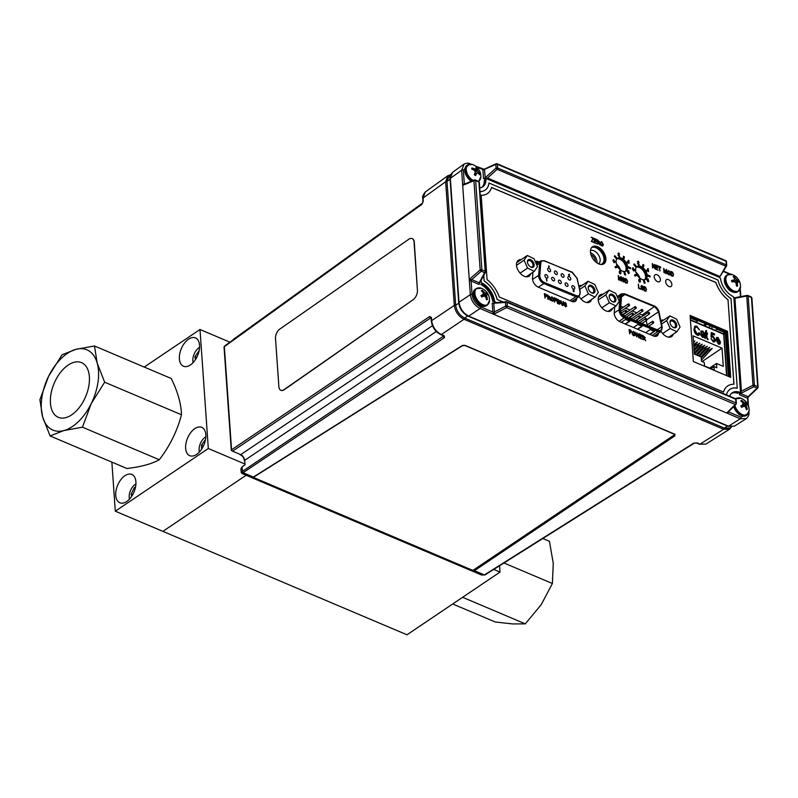 <?xml version="1.0" encoding="UTF-8"?>
<svg xmlns="http://www.w3.org/2000/svg" width="798" height="798" viewBox="0 0 798 798"><rect width="100%" height="100%" fill="white"/><g stroke="black" fill="none" stroke-linecap="round" stroke-linejoin="round"><path stroke-width="1.2" d="M111.87 462.122L115.301 511.199L406.99 634.789L500.007 572.096L499.568 565.762M482.251 564.575L483.019 564.904M493.723 569.433L500.007 572.096M162.882 531.358L246.123 475.259L162.882 531.358M190.373 364.975A15.381 8.848 -67 0 0 199.221 350.292A15.381 8.848 -67 0 0 195.47 337.913A15.381 8.848 -67 0 0 181.326 348.626A15.381 8.848 -67 0 0 183.47 366.242A15.381 8.848 -67 0 0 190.373 364.975M126.732 501.523A15.381 8.848 -67 0 0 135.58 486.83A15.381 8.848 -67 0 0 131.83 474.451A15.381 8.848 -67 0 0 117.675 485.164A15.381 8.848 -67 0 0 119.83 502.78A15.381 8.848 -67 0 0 126.732 501.523M115.301 511.199L208.318 448.506L199.999 329.494L229.944 342.182M208.318 448.506L244.966 464.037M199.999 329.494L144.248 367.07M196.627 454.411A15.381 8.848 -67 0 0 205.475 439.728A15.381 8.848 -67 0 0 201.724 427.349A15.381 8.848 -67 0 0 187.58 438.052A15.381 8.848 -67 0 0 189.725 455.678A15.381 8.848 -67 0 0 196.627 454.411M135.341 487.957L134.403 487.558L131.141 494.181L131.73 496.276M132.628 494.81L131.141 494.181M135.49 487.269L134.403 487.558M135.929 483.957A10.194 5.865 -67 0 0 129.505 499.119M205.824 436.845A10.194 5.865 -67 0 0 204.827 437.494A10.194 5.865 -67 0 0 199.171 450.84A10.194 5.865 -67 0 0 199.4 452.007M205.505 439.568L201.495 445.134L201.605 449.194M203.43 445.952L201.495 445.134M199.161 350.601L194.971 356.636L195.4 359.689M196.747 357.384L194.971 356.636M199.57 347.409A10.194 5.865 -67 0 0 193.146 362.571M275.51 338.581L278.881 386.731A7.382 4.17 -67.8 0 0 280.836 390.272A7.382 4.17 -67.8 0 0 284.048 389.624L413.115 299.739A7.382 4.17 -67.8 0 0 417.424 290.243L414.062 242.083A7.382 4.17 -67.8 0 0 412.097 238.552A7.382 4.17 -67.8 0 0 408.885 239.201L279.819 329.085A7.382 4.17 -67.8 0 0 275.51 338.581M417.424 290.243L414.282 242.173A7.382 4.17 -67.8 0 0 412.317 238.642A7.382 4.17 -67.8 0 0 412.207 238.592M280.946 390.312A7.382 4.17 -67.8 0 0 281.056 390.362A7.382 4.17 -67.8 0 0 284.268 389.713L413.115 299.739M231.659 450.202L231.689 450.69A1.227 0.668 -4 0 1 231.27 450.232A1.227 0.668 -4 0 1 231.56 449.763A1.227 0.778 56.1 0 0 232.557 451.179L240.707 454.641C242.951 455.858 244.288 457.753 244.707 460.336L245.016 464.795L242.083 466.91L240.936 468.825L241.186 472.436L241.934 473.483L481.543 575.009L484.396 574.929L693.691 443.169A1.227 0.758 -122.2 0 0 694.29 443.169L484.994 574.929A1.227 0.758 -122.2 0 1 484.396 574.929L474.401 570.7L472.496 571.139L675.128 434.491M231.27 450.232L224.058 347.13A1.227 0.668 -4 0 1 224.348 346.661L231.56 449.763L429.693 316.497A1.227 0.778 56.1 0 0 430.691 317.923L232.557 451.179M497.723 554.171L497.772 554.979M477.773 568.425L477.005 568.106M244.767 461.234A1.227 0.668 -4 0 1 244.417 460.805A1.227 0.668 -4 0 1 244.707 460.336L436.297 331.479M239.859 454.281A1.227 0.708 -67 0 0 240.168 454.73A1.227 0.708 -67 0 0 240.707 454.641L432.446 325.684M474.401 570.7L674.809 435.908L674.539 434.122L465.374 345.494L461.992 345.734L253.385 477.054L251.639 477.553L472.496 571.139M241.934 473.483L444.476 337.584A1.227 0.778 -123.9 0 1 443.479 336.158L443.449 335.759M242.712 472.007C240.836 472.785 240.727 472.586 242.393 471.399L443.479 336.158L443.339 335.27M693.691 443.169L697.133 442.93A1.227 0.708 -67 0 1 696.594 443.02L699.467 444.237A1.227 0.708 -67 0 0 700.006 444.147L705.871 444.117L729.482 429.254M450.631 174.802L449.234 175.7L447.02 181.395L455.678 305.245C456.606 311.07 459.598 315.34 464.665 318.063L724.345 428.087L730.04 427.967L731.387 427.02M421.853 204.388A1.227 0.758 -125.8 0 1 422.072 203.769L224.567 346.053A1.227 0.758 54.2 0 0 224.348 346.661L421.853 204.388L423.259 201.246A1.227 0.668 176 0 0 422.97 201.714L422.072 203.769M422.75 198.512C422.212 196.916 423.04 194.752 425.244 192.019L423.04 198.044A1.227 0.668 176 0 0 422.75 198.512L422.97 201.714M464.745 318.093A1.227 0.708 113 0 1 464.027 319.28C458.511 316.367 455.269 311.739 454.301 305.425L445.653 181.744L447.868 175.71L425.244 192.019M731.487 427.01L729.502 429.244L723.626 429.274L464.027 319.28L441.334 334.542L444.207 335.759A1.227 0.708 113 0 1 443.668 335.858L440.795 334.641A1.227 0.708 113 0 0 441.334 334.542C435.838 331.609 432.606 326.981 431.608 320.676L454.301 305.425A1.227 0.668 -4 0 1 455.668 305.155M489.763 560.056L489.174 559.917M486.052 562.021L485.942 562.929M487.947 561.593L496.815 555.617M701.023 356.915L709.731 347.329L706.16 349.225L699.467 356.257M696.065 354.821L704.774 345.235L701.203 347.12L694.509 354.152M694.041 349.624L699.816 343.13L696.235 345.015L693.891 347.479M693.572 342.801L694.849 341.025L693.472 341.394M726.549 375.589L723.746 334.98L722.968 333.863M712.045 334.053L711.706 336.028L712.873 336.187L715.028 339.868L714.429 341.983M715.028 339.868L715.237 339.719C715.377 341.494 714.719 342.232 713.252 341.913L711.008 338.512L713.183 340.995L714.41 339.419L712.913 336.866L710.988 336.766L711.297 332.497L714.529 333.873L714.599 334.901L711.846 334.013M711.038 338.721L712.973 341.135L713.841 341.025M711.277 332.726L714.31 334.013L714.37 334.811M712.704 337.005L711.616 337.394M712.065 333.833L711.916 335.888L713.083 336.048L715.237 339.719M703.637 336.596L702.449 336.676L701.352 335.31L704.065 334.791L702.659 336.537L701.562 335.16L702.699 334.661M701.352 335.31L702.489 334.801L701.352 335.31M701.043 330.951L702.549 331.15L704.624 334.372L705.123 338.591M702.499 332.018L701.262 332.606M701.043 333.764L703.786 333.883M702.519 337.364L700.734 334.861L702.539 333.694L704.006 333.873L703.706 332.646L702.709 331.878L701.482 332.467L700.634 331.998L702.759 331L704.843 334.232L705.332 338.452L704.235 337.125L702.519 337.364M702.12 361.544L722.03 348.127L723.307 366.362L716.494 363.469L709.621 368.107M710.918 368.656L714.001 366.581L714.24 370.063L704.514 365.943L704.265 362.452L701.472 361.275L701.173 356.985L694.36 354.093L693.083 335.858L722.03 348.127M716.494 363.469L716.794 367.768L714.001 366.581M696.724 326.103L699.477 329.833L696.764 327.12C695.198 326.821 694.549 327.659 694.809 329.634L697.193 334.103L698.968 332.746L699.816 333.325C699.686 335 698.839 335.609 697.292 335.15C695.128 333.764 694.031 331.808 693.971 329.285L694.859 326.133L696.724 326.103L699.257 329.973M695.347 327.19L694.599 329.783L696.973 334.252L698.27 334.153M694.759 326.202L696.514 326.252M698.938 333.005L699.607 333.464L698.868 335.21M707.527 338.601L706.898 338.352L707.886 338.751L708.055 339.719L707.437 339.449L706.15 337.005L705.203 332.148L705.821 332.417L705.711 330.801L706.499 330.472L706.449 332.906L707.327 333.943M706.499 330.472L706.449 332.906M707.307 338.741L707.796 339.609M706.898 338.352L706.739 333.923M705.711 330.851L706.29 330.611M716.514 337.554L717.791 337.604L720.225 341.863M718 337.464L720.454 341.953L716.804 340.407L718.4 343.2L719.577 342.482L720.424 342.95L719.836 344.138L718.459 344.118L715.956 339.878L716.614 337.474L717.791 337.604M716.833 340.656L718.19 343.349L719.367 342.621M719.517 342.701L720.205 343.09L719.726 344.197M717.861 338.522L716.574 339.659L719.297 340.576M706.659 332.766L707.497 333.115L707.557 334.043L706.719 333.684L707.108 338.202M693.811 346.212L697.332 342.073L693.512 344.646M694.28 353.025L702.29 344.177L698.719 346.073L694.13 350.891M698.549 355.868L707.257 346.282L703.676 348.167L696.983 355.21M701.392 360.197L712.215 348.387L708.644 350.272L701.243 358.053M719.557 340.686L716.794 339.509L718.07 338.382L719.557 340.686M739.636 289.794A9.925 6.085 -124 0 1 738.3 291.34L740.504 286.691A9.686 5.935 -124 0 1 734.619 291.24A9.686 5.935 -124 0 1 726.499 282.582A9.686 5.935 -124 0 1 732.335 274.572L727.207 274.871A9.925 6.085 -124 0 1 729.143 274.213M731.467 280.487A12.628 4.03 77.8 0 1 731.966 281.953A12.678 3.232 -14 0 1 734.1 281.734A12.668 6.404 3.4 0 1 735.427 282.243A12.668 9.137 58.1 0 1 736.165 283.639A12.678 8.299 88.3 0 1 736.404 286.063L737.532 286.093A12.678 9.915 -83.6 0 0 737.412 283.679A12.668 7.671 -59.1 0 0 737.532 282.312A12.668 0.559 -28.4 0 0 738.21 281.874A12.678 3.232 -14 0 1 739.257 282.203A12.628 11.771 -48.3 0 0 738.758 280.736A12.678 4.858 156.3 0 0 737.661 280.258A12.668 8.03 173.7 0 0 736.604 279.579A12.668 10.763 -121.3 0 0 735.596 278.352A12.678 9.915 -83.6 0 0 734.32 276.637A12.628 7.382 133.2 0 0 733.192 276.597A12.678 8.299 88.3 0 1 734.35 278.312A12.668 6.045 111.1 0 1 734.499 279.5A12.668 1.057 142.2 0 0 733.552 280.118A12.678 4.858 156.3 0 0 731.467 280.487M731.856 281.614L733.552 280.118M731.916 281.814L734.499 279.5M733.841 277.475L734.32 276.637M734.459 279.081L735.596 278.352M733.661 281.774L736.604 279.579M735.337 282.203L737.661 280.258M735.517 282.392L738.758 280.736M735.866 283.031L738.21 281.874M735.906 283.12L737.532 282.312M736.265 284.337L737.412 283.679M736.404 286.003L737.532 286.093M744.325 404.317A8.898 5.446 -124 0 1 744.963 405.294M735.706 399.13A9.686 5.935 -124 0 1 736.614 398.372A9.686 5.935 -124 0 1 740.983 398.282L740.983 398.282A9.686 5.935 -124 0 1 749.152 410.401L749.152 410.401A9.686 5.935 -124 0 1 742.908 414.83A9.686 5.935 -124 0 1 734.888 405.434M743.447 406.391A12.668 3.332 -13.6 0 1 744.684 406.372A12.668 8.519 28 0 1 745.661 407.489A12.678 9.147 59 0 1 746.429 409.753A12.628 3.561 -8.4 0 0 747.297 409.234A12.678 10.773 -120.1 0 0 746.609 406.92A12.668 9.865 -82.7 0 0 746.29 405.424A12.668 4.289 -41.9 0 0 746.589 404.536L747.237 404.097A12.628 12.509 -111 0 0 746.349 402.721A12.678 1.167 142.5 0 0 745.611 403.02A12.668 4.948 156.7 0 0 744.644 402.86A12.668 10.145 -159.4 0 0 743.407 401.923A12.678 10.773 -120.1 0 0 741.591 400.367A12.628 4.18 122.5 0 0 740.734 400.875A12.678 9.147 59 0 1 742.449 402.491A12.668 8.239 89 0 1 743.038 403.808A12.668 2.663 128.4 0 1 742.479 404.875A12.678 1.167 142.5 0 0 740.783 406.012A12.628 4.768 57.9 0 1 741.671 407.399L743.447 406.391L741.611 407.299M744.524 406.372L746.29 405.424M745.671 407.519L746.609 406.92M742.509 406.86L746.589 404.536M742.998 406.322L747.237 404.097M746.349 402.721L742.589 405.683L745.611 403.02M742.719 404.436L744.644 402.86M742.589 405.683L741.362 405.863M741.212 401.284L741.591 400.367M742.489 402.571L743.407 401.923M740.943 406.242L742.479 404.875M746.28 409.224L747.297 409.234M484.206 293.674A8.898 5.446 -124 0 1 484.755 294.412M488.655 303.499A9.925 6.085 -124 0 1 487.319 305.036L489.523 300.397A9.686 5.935 -124 0 1 479.099 302.053A9.686 5.935 -124 0 1 477.404 288.148A9.686 5.935 -124 0 1 481.354 288.278L476.226 288.577A9.925 6.085 -124 0 1 476.845 288.238M483.937 291.918A12.678 10.713 -111.5 0 0 482.231 290.292A12.628 4.878 124.8 0 0 481.294 290.691A12.678 9.087 65.6 0 1 482.91 292.357A12.668 7.88 94.3 0 1 483.408 293.664A12.668 1.905 131.5 0 1 482.76 294.642A12.678 1.975 145.3 0 0 480.965 295.629A12.628 4.718 62.3 0 1 481.783 297.046L483.658 296.208A12.668 4.04 -10.4 0 1 484.915 296.297A12.668 8.768 34 0 1 485.852 297.484A12.678 9.087 65.6 0 1 486.531 299.809A12.628 2.863 -6 0 0 487.458 299.41A12.678 10.713 -111.5 0 0 486.89 297.046A12.668 9.506 -76.8 0 0 486.65 295.559A12.668 3.521 -39 0 0 487.039 294.751L487.787 294.472A12.628 12.459 -86.6 0 0 486.98 293.056A12.678 1.975 145.3 0 0 486.142 293.195A12.668 5.666 159.9 0 0 485.144 292.926A12.668 10.394 -152.3 0 0 483.937 291.918L482.999 292.567M481.832 291.19L482.231 290.292M485.144 292.926L481.403 295.849M486.98 293.056L483.089 295.868L486.142 293.195M483.089 295.868L482.91 296.537M484.067 296.228L487.039 294.751M485.024 296.417L486.65 295.559M485.912 297.644L486.89 297.046M486.431 299.37L487.458 299.41M481.204 296.028L482.76 294.642M475.748 170.213A8.898 5.446 -124 0 1 476.556 171.371M473.064 169.645L474.182 168.747A12.678 9.367 -173.1 0 0 471.947 167.919A12.628 0.559 104.1 0 1 471.698 169.096A12.678 7.751 16 0 1 473.912 170.044A12.668 9.037 44.2 0 1 475.019 171.181A12.668 7.172 102.1 0 1 475.129 172.637A12.678 4.289 121.2 0 1 474.331 174.692L476.466 173.605A12.668 2.254 -34.3 0 0 477.274 172.817A12.668 5.137 -4.7 0 1 478.311 173.236A12.678 7.751 16 0 1 479.508 174.762A12.628 8.299 -24.6 0 0 479.758 173.585A12.678 9.367 -173.1 0 0 478.581 171.939L477.354 172.837A8.898 5.446 -124 0 1 477.364 172.847M473.224 180.478A9.686 5.935 -124 0 1 472.107 179.759A9.686 5.935 -124 0 1 466.251 168.767A9.686 5.935 -124 0 1 472.705 164.568L467.568 164.867A9.925 6.085 -124 0 1 469.503 164.208M480.007 179.789A9.925 6.085 -124 0 1 478.67 181.326L480.865 176.687A9.686 5.935 -124 0 1 478.202 181.226M478.581 171.939A12.668 10.663 -139.4 0 0 477.733 170.622A12.668 8.798 -68.3 0 0 477.364 169.336A12.678 5.915 -49 0 0 477.124 167.989A12.628 11.292 153.8 0 0 475.917 167.111A12.678 4.289 121.2 0 1 476.027 168.368A12.668 0.628 136.2 0 1 475.478 168.986A12.668 6.763 165.5 0 0 474.182 168.747M475.119 172.268L477.733 170.622M474.461 170.582L477.124 167.989M474.67 170.802L477.364 169.336M474.102 170.223L475.478 168.986M474.022 170.144L475.359 168.957M474.331 174.692A12.628 3.551 28.5 0 1 475.538 175.57A12.678 5.915 -49 0 0 476.466 173.605M474.571 174.124L477.274 172.817M473.812 169.994L474.67 168.817M462.441 345.504L254.412 476.675A1.646 0.868 176.8 0 0 253.983 477.304A1.646 0.868 176.8 0 0 254.552 477.912L471.618 569.892A1.646 0.868 176.8 0 0 473.952 569.702L673.911 435.189A1.646 0.868 176.8 0 0 673.741 433.982L464.865 345.484A1.646 0.868 176.8 0 0 462.571 345.644L254.412 476.675M673.741 433.982L465.274 345.454M253.993 477.204A1.646 0.868 -3.2 0 1 253.973 477.094A1.646 0.868 -3.2 0 1 254.402 476.476M569.094 275.809L568.515 274.981L569.094 275.809L569.572 275.42L569.253 274.063L568.515 274.981M567.837 277.684A1.965 1.207 56 0 0 568.844 279.569A1.965 1.207 56 0 0 570.42 279.928A1.965 1.207 56 0 0 570.321 277.614A1.965 1.207 56 0 0 568.216 276.657A1.965 1.207 56 0 0 567.837 277.684M561.104 274.911A1.965 1.207 56 0 0 562.111 276.796A1.965 1.207 56 0 0 563.687 277.155A1.965 1.207 56 0 0 563.587 274.851A1.965 1.207 56 0 0 561.493 273.894A1.965 1.207 56 0 0 561.104 274.911M554.381 272.148A1.965 1.207 56 0 0 555.388 274.033A1.965 1.207 56 0 0 556.964 274.392A1.965 1.207 56 0 0 556.864 272.078A1.965 1.207 56 0 0 554.76 271.121A1.965 1.207 56 0 0 554.381 272.148M547.647 269.375A1.965 1.207 56 0 0 548.655 271.26A1.965 1.207 56 0 0 550.231 271.619A1.965 1.207 56 0 0 550.131 269.315A1.965 1.207 56 0 0 548.036 268.357A1.965 1.207 56 0 0 547.647 269.375M571.817 286.801A1.965 1.207 56 0 0 572.824 288.686A1.965 1.207 56 0 0 574.4 289.046A1.965 1.207 56 0 0 574.301 286.741A1.965 1.207 56 0 0 572.196 285.784A1.965 1.207 56 0 0 571.817 286.801M565.094 284.038A1.965 1.207 56 0 0 566.101 285.923A1.965 1.207 56 0 0 567.667 286.283A1.965 1.207 56 0 0 567.568 283.968A1.965 1.207 56 0 0 565.473 283.011A1.965 1.207 56 0 0 565.094 284.038M558.361 281.265A1.965 1.207 56 0 0 559.368 283.15A1.965 1.207 56 0 0 560.944 283.509A1.965 1.207 56 0 0 560.844 281.205A1.965 1.207 56 0 0 558.74 280.248A1.965 1.207 56 0 0 558.361 281.265M551.637 278.502A1.965 1.207 56 0 0 552.645 280.377A1.965 1.207 56 0 0 554.211 280.746A1.965 1.207 56 0 0 554.111 278.432A1.965 1.207 56 0 0 552.016 277.475A1.965 1.207 56 0 0 551.637 278.502M548.615 267.539L549.353 266.612L548.775 265.794L548.615 267.539M544.904 275.729A1.965 1.207 56 0 0 545.912 277.614A1.965 1.207 56 0 0 547.488 277.973A1.965 1.207 56 0 0 547.388 275.669A1.965 1.207 56 0 0 545.283 274.712A1.965 1.207 56 0 0 544.904 275.729M546.311 278.961L546.77 281.016M573.253 291.19L573.962 291.679M573.353 290.263L574.171 290.472L573.562 289.714L573.044 290.153L573.692 291.25M546.61 278.971L546.939 280.966L546.61 278.971M574.061 291.709L573.273 291.39L573.672 289.644L574.061 291.709M649.592 334.332L654.151 331.26M649.921 334.472L654.48 331.399L650.161 329.624L645.652 332.666M637.712 329.305L642.141 326.322L637.811 324.547L633.442 327.489M625.512 324.128L629.792 321.245L625.472 319.469L621.233 322.322M624.954 294.512A5.087 3.112 56 0 0 622.45 294.582A5.087 3.112 56 0 0 621.462 296.567L620.555 309.893A5.087 3.112 56 0 0 624.724 316.407L658.28 330.212A5.087 3.112 56 0 0 660.784 330.153A5.087 3.112 56 0 0 661.662 326.801L658.5 311.799A5.087 3.112 56 0 0 654.43 306.641L624.954 294.512L621.442 296.886M620.804 306.233L623.328 307.27M625.512 308.168L630.051 310.033M632.245 310.941L636.784 312.806M638.969 313.704L642.071 314.981L654.43 306.641M639.767 322.591L645.652 318.631A0.988 0.599 -124 0 1 646.749 320.267A0.988 0.599 -124 0 1 645.652 318.631A5.087 3.112 56 0 0 644.714 317.135M643.308 315.709A5.087 3.112 56 0 0 642.071 314.981M646.23 320.616L647.148 324.926M636.235 307.868A0.988 0.599 -124 0 1 634.989 307.898A0.988 0.599 -124 0 1 635.727 306.921A0.988 0.599 -124 0 1 636.235 307.868M636.036 308.377L625.014 315.809A0.988 0.599 -124 0 1 623.916 314.173L634.939 306.741M649.492 313.913L638.47 321.345A0.988 0.599 -124 0 1 637.373 319.709L648.395 312.277A0.988 0.599 -124 0 1 649.492 313.913A0.988 0.599 -124 0 1 648.395 312.277M633.482 314.222A0.988 0.599 -124 0 1 632.245 314.252A0.988 0.599 -124 0 1 632.984 313.275A0.988 0.599 -124 0 1 633.482 314.222M653.672 322.522A0.988 0.599 -124 0 1 652.425 322.552A0.988 0.599 -124 0 1 653.163 321.584A0.988 0.599 -124 0 1 653.672 322.522M640.215 316.986A0.988 0.599 -124 0 1 638.969 317.015A0.988 0.599 -124 0 1 639.707 316.048A0.988 0.599 -124 0 1 640.215 316.986M626.759 311.449A0.988 0.599 -124 0 1 625.512 311.479A0.988 0.599 -124 0 1 626.25 310.512A0.988 0.599 -124 0 1 626.759 311.449M642.959 310.631A0.988 0.599 -124 0 1 641.722 310.661A0.988 0.599 -124 0 1 642.46 309.694A0.988 0.599 -124 0 1 642.959 310.631M642.769 311.14L631.747 318.572A0.988 0.599 -124 0 1 630.649 316.936L641.672 309.514M629.502 305.095A0.988 0.599 -124 0 1 628.265 305.125A0.988 0.599 -124 0 1 629.004 304.158A0.988 0.599 -124 0 1 629.502 305.095M637.383 329.165L641.801 326.183M625.173 323.988L629.452 321.105M591.019 254.881A4.838 2.963 -124 0 1 595.228 261.515M666.659 320.596L669.881 315.908L676.594 319.15L680.076 327.07L676.854 331.759L670.15 328.517L666.659 320.596L661.582 324.018M668.794 337.185L676.854 331.759M662.669 333.564L670.15 328.517M661.123 321.813L669.881 315.908M672.923 327.2A3.651 2.234 56 0 0 674.869 327.22A3.651 2.234 56 0 0 674.16 322.272A3.651 2.234 56 0 0 670.789 321.165A3.651 2.234 56 0 0 670.081 322.981M671.746 326.192A4.469 2.743 56 0 0 673.183 327.36A4.469 2.743 56 0 0 676.744 325.494A4.469 2.743 56 0 0 673.093 320.078A4.469 2.743 56 0 0 670.031 322.681A4.469 2.743 56 0 0 671.746 326.192M552.166 300.696L553.174 299.459L552.934 298.422L551.268 297.285M548.785 297.315L549.553 296.946L547.747 295.519L547.847 296.916L548.785 297.315M548.017 299.31L547.308 294.841L549.952 297.115L549.134 297.913L550.42 300.337L548.396 297.634L547.877 297.415L548.017 299.31M548.735 297.345L549.493 296.976L547.747 295.579M545.732 296.178L546.45 295.709L544.785 294.262L544.894 295.829L545.732 296.178M545.054 298.063L544.356 293.584L546.161 294.442L546.849 295.859L545.742 296.676L544.934 296.327L545.054 298.063M627.777 267.549A7.711 4.728 56 0 0 627.707 266.522L630.55 267.729L630.629 268.756L627.727 267.589L630.57 268.736M623.517 256.288L622.859 258.861A7.711 4.728 56 0 1 623.767 259.559L624.435 256.916L623.527 256.218L622.859 258.861M627.707 266.522L627.647 266.562A7.711 4.728 56 0 0 626.62 263.35L626.669 263.31A7.711 4.728 56 0 0 626.071 262.243L626.011 262.283A7.711 4.728 56 0 0 623.707 259.589L623.767 259.559M624.615 271.529A7.711 4.728 56 0 0 626.211 271.011A7.711 4.728 56 0 0 626.6 270.692L626.659 270.662A7.711 4.728 56 0 0 627.148 270.053L627.088 270.093A7.711 4.728 56 0 0 627.727 267.589M623.737 271.45A7.711 4.728 56 0 0 624.595 271.5L625.692 274.891L624.834 274.831L623.687 271.48L624.774 274.871L625.622 274.881M617.782 266.961L617.832 266.921A7.711 4.728 56 0 1 617.233 265.854L615.009 266.781L615.607 267.849L617.782 266.961A7.711 4.728 56 0 0 620.086 269.644L619.926 270.283L620.834 270.971L620.994 270.342A7.711 4.728 56 0 0 622.35 271.091A7.711 4.728 56 0 0 623.687 271.48M620.096 257.714L618.989 256.896L619.248 257.704A7.711 4.728 56 0 0 617.592 258.223A7.711 4.728 56 0 0 617.243 258.502A7.711 4.728 -124 0 1 620.645 258.702A7.711 4.728 -124 0 1 626.181 264.707A7.711 4.728 -124 0 1 625.782 271.25A7.711 4.728 56 0 0 625.024 262.542A7.711 4.728 56 0 0 617.233 258.512A7.711 4.728 56 0 0 616.764 259.111L616.704 259.151A7.711 4.728 56 0 0 616.076 261.594M620.994 270.342L621.044 270.303A7.711 4.728 56 0 1 620.136 269.614L620.086 269.644M616.146 262.682L616.196 262.652A7.711 4.728 56 0 1 616.126 261.614L615.388 261.365L616.146 262.682A7.711 4.728 56 0 0 617.173 265.884M619.248 257.704L619.308 257.664A7.711 4.728 56 0 1 620.166 257.724L620.106 257.754A7.711 4.728 56 0 1 622.809 258.901M626.659 270.662L627.238 271.34L627.727 270.731L627.148 270.053M615.059 266.741L615.657 267.809L617.832 266.921M617.243 258.512L614.809 255.669L614.33 256.268L616.764 259.111M640.604 289.175L638.6 288.387L638.36 284.108M624.545 281.275L623.418 282.003L622.081 280.028M623.418 281.524L624.146 281.115L622.001 278.273L623.039 277.564M624.305 279.3L623.088 278.073L622.4 278.452M627.248 283.22L625.183 282.701L624.944 278.422M643.288 339.739L642.59 335.27L645.233 337.544L644.405 338.342L645.702 340.756L643.218 337.863M642.28 339.26L639.926 338.322L639.687 334.043M641.971 335.439L640.126 334.711M641.991 337.235L640.255 336.556M636.684 336.886L635.198 332.138M636.425 336.048L636.944 332.876M638.41 337.085L638.819 333.674M638.659 337.724L637.223 333.624M566.68 306.123L565.553 306.861L564.216 304.876M565.553 306.372L566.281 305.963L564.136 303.12L565.174 302.412M566.44 304.148L565.223 302.921L564.535 303.3M563.208 305.524L562.39 305.514L561.024 303.11L560.904 300.666M562.321 304.996L563.079 303.988L562.959 301.534M560.455 303.42L559.378 304.188L558.191 303.679L557.942 299.41M560.216 301.425L559.857 302.143M557.433 303.3L556.795 298.921M554.62 302.113L553.982 297.734M556.116 299.06L554.42 298.402M555.997 300.796L554.55 300.248M620.964 273.455L620.156 273.963L619.218 272.716L619.946 270.951M629.333 273.026L628.605 273.584L627.747 272.347L628.475 270.612M629.004 263.4L627.418 262.223L628.345 260.328M614.46 262.682L612.924 260.836L613.692 259.669M639.158 264.407L637.442 263.739L638.52 262.213L637.373 261.854L638.151 261.185M602.959 245.794L601.872 245.974L600.685 244.816L600.186 243.181L601.562 241.565M597.622 244.058L596.984 239.679M599.567 241.924L598.749 242.722M599.996 245.066L597.552 242.243M596.615 243.639L594.271 242.702L594.021 238.422M596.305 239.819L594.46 239.091M596.335 241.614L594.59 240.936M593.812 242.442L591.308 241.445L593.024 238.492L591.268 237.255M652.934 267.958L652.285 263.579M654.52 267.669L654.34 264.387L655.048 268.856L652.744 264.567L652.584 267.819L652.285 263.52L654.579 267.819L654.34 264.387M654.988 268.836L652.764 264.746M658.15 270.173L655.796 269.175L655.497 264.876L657.801 265.854L655.936 265.554L656.026 266.891L657.831 267.659L656.056 267.39L656.165 268.846L658.15 270.173L655.747 269.215L655.497 264.936M657.781 266.333L655.936 265.614M657.811 268.128L656.066 267.45M659.896 270.911L659.238 267.011L658.21 266.083M660.684 267.569L659.697 267.2M664.315 272.786L663.677 268.397M665.402 272.707L666.15 269.455M666.968 273.914L666.34 270.412M665.702 273.375L664.106 269.056L663.966 272.637L663.667 268.337L665.452 272.667L666.16 269.395L666.729 269.634L667.028 273.933L666.38 270.213L665.652 273.415L664.126 269.355M487.369 193.595A24.618 15.082 -124 0 1 487.339 193.615A24.618 15.082 -124 0 1 481.174 195.281L487.079 279.629A24.618 15.082 -124 0 1 499.249 296.996L723.567 392.037A24.618 15.082 -124 0 1 727.766 385.903A24.618 15.082 -124 0 1 733.98 384.237L728.025 299.898A24.618 15.082 -124 0 1 715.846 282.532L491.578 187.51M723.527 392.018A24.618 15.082 -124 0 1 727.706 385.943A24.618 15.082 -124 0 1 727.736 385.923L727.766 385.903M733.921 384.237L728.025 299.898M532.964 272.238L532.485 277.963A7.142 4.369 56 0 0 538.281 287.17L571.767 301.355A7.142 4.369 56 0 0 575.338 301.295A7.142 4.369 56 0 0 576.745 298.153M539.189 261.983L538.57 261.724A7.142 4.369 56 0 0 535.288 261.624M579.158 296.517A9.596 5.885 56 0 0 585.064 302.023A9.596 5.885 56 0 0 589.862 301.933A9.596 5.885 56 0 0 591.508 299.519M581.991 285.395A9.596 5.885 56 0 0 579.139 286.013A9.596 5.885 56 0 0 578.949 286.143M521.194 259.629A9.596 5.885 56 0 0 516.625 266.283A9.596 5.885 56 0 0 524.266 276.258A9.596 5.885 56 0 0 530.71 273.764M602.979 294.272A9.596 5.885 56 0 0 600.076 294.881A9.596 5.885 56 0 0 598.929 302.961A9.596 5.885 56 0 0 606.011 310.891A9.596 5.885 56 0 0 610.809 310.801A9.596 5.885 56 0 0 612.445 308.437M661.073 331.429A9.596 5.885 56 0 0 666.809 336.656A9.596 5.885 56 0 0 671.607 336.566A9.596 5.885 56 0 0 673.243 334.192M663.776 320.028A9.596 5.885 56 0 0 660.874 320.646L660.874 320.646M614.709 306.911L614.231 312.597A7.142 4.369 56 0 0 620.026 321.803L653.512 335.988A7.142 4.369 56 0 0 657.083 335.928A7.142 4.369 56 0 0 658.47 333.195M618.231 295.948A7.142 4.369 56 0 0 617.054 296.248M690.1 315.419L693.332 361.514L730.709 377.354L727.487 331.26L690.1 315.419M598.769 263.899A10.254 6.284 56 0 0 603.896 263.799A10.254 6.284 56 0 0 603.378 251.789A10.254 6.284 56 0 0 592.435 246.791A10.254 6.284 56 0 0 591.208 255.43A10.254 6.284 56 0 0 598.769 263.899M668.993 286.512A4.1 2.514 56 0 0 671.308 282.482A4.1 2.514 56 0 0 665.961 280.218A4.1 2.514 56 0 0 668.993 286.512A4.1 2.514 56 0 0 671.308 282.482A4.1 2.514 56 0 0 665.961 280.218A4.1 2.514 56 0 0 668.993 286.512M657.562 281.664A4.1 2.514 56 0 0 659.876 277.644A4.1 2.514 56 0 0 654.53 275.37A4.1 2.514 56 0 0 657.562 281.664A4.1 2.514 56 0 0 659.876 277.644A4.1 2.514 56 0 0 654.53 275.37A4.1 2.514 56 0 0 657.562 281.664M673.153 276.238L671.088 275.719L670.849 271.44M670.15 274.731L669.063 274.911L667.876 273.754L667.377 272.118L668.754 270.502M633.921 270.921L632.395 269.076L633.153 267.909M648.465 271.649L646.879 270.462L647.806 268.577M648.794 281.275L648.076 281.834L647.208 280.597L647.936 278.861M640.425 281.704L639.627 282.213L638.679 280.966L639.407 279.2M618.38 253.804L617.911 253.604L618.689 252.936L619.517 254.123L618.799 255.37L619.697 256.218L617.981 255.49L619.058 253.964L618.38 253.804M634.23 263.968L633.732 264.557L636.166 267.39A7.711 4.728 56 0 0 635.537 269.894L634.849 269.604L635.607 270.931A7.711 4.728 56 0 0 636.634 274.123M639.557 265.953L638.45 265.136L638.709 265.953A7.711 4.728 56 0 0 637.053 266.472A7.711 4.728 56 0 0 636.704 266.741A7.711 4.728 56 0 0 636.225 267.36L636.166 267.39M642.979 264.537L642.27 267.15A7.711 4.728 56 0 0 639.577 266.003L639.627 265.973A7.711 4.728 56 0 0 638.769 265.914L638.709 265.953M644.076 279.779A7.711 4.728 56 0 0 645.672 279.26A7.711 4.728 56 0 0 646.071 278.941L646.121 278.901A7.711 4.728 56 0 0 646.609 278.303L646.55 278.342A7.711 4.728 56 0 0 647.188 275.839L647.238 275.799A7.711 4.728 56 0 0 647.168 274.771L647.118 274.801A7.711 4.728 56 0 0 646.081 271.599L646.131 271.559A7.711 4.728 56 0 0 645.532 270.492L645.482 270.532A7.711 4.728 56 0 0 643.168 267.839L643.228 267.799A7.711 4.728 56 0 0 642.32 267.111L642.27 267.15M646.599 271.38L646.081 271.599M647.188 275.839L650.031 276.986M646.071 278.941L646.649 279.619L647.138 279.021L646.57 278.362M637.243 275.2L637.293 275.17A7.711 4.728 56 0 1 636.694 274.103L634.47 275.021L635.068 276.088L637.243 275.2A7.711 4.728 56 0 0 639.547 277.894L640.295 279.22L640.455 278.582A7.711 4.728 56 0 0 641.811 279.33A7.711 4.728 56 0 0 643.148 279.729L644.235 283.12L645.083 283.13M614.769 255.719L614.27 256.308L616.704 259.151M626.62 263.35L627.138 263.141L626.081 262.263M626.6 270.692L627.228 271.32M544.994 298.033L544.356 293.654M546.79 295.888L545.692 296.706L544.934 296.387M547.957 299.29L547.318 294.901M549.892 297.145L549.074 297.953M550.331 300.297L547.887 297.474M553.293 301.026L552.196 301.195L551.009 300.048L550.52 298.402L551.897 296.786M629.692 333.923L629.053 329.534M631.487 331.778L630.39 332.596L629.632 332.277M634.779 335.549L633.692 335.729L632.505 334.571L632.006 332.926L633.383 331.32M618.909 279.988L618.27 275.599M619.996 279.908L620.704 276.627L621.323 276.836L621.622 281.135L620.974 277.415L620.295 280.577L618.709 276.258L618.57 279.839L618.26 275.539L620.126 279.29M621.572 281.105L620.934 277.614M620.255 280.557L618.729 276.557M646.081 291.2L644.016 290.681L643.777 286.402M643.378 289.255L642.25 289.993L640.924 288.008M642.25 289.504L642.979 289.095L640.834 286.253L641.871 285.544M643.148 287.28L641.921 286.053L641.243 286.432M620.176 279.25L620.754 276.597M635.607 270.931L634.929 270.642M643.198 279.689A7.711 4.728 56 0 0 644.066 279.749L645.153 283.13L644.295 283.081L643.148 279.729M645.243 279.5A7.711 4.728 56 0 0 644.485 270.791A7.711 4.728 56 0 0 636.704 266.761A7.711 4.728 -124 0 1 640.106 266.941A7.711 4.728 -124 0 1 645.652 272.956A7.711 4.728 -124 0 1 645.243 279.5M640.455 278.582L640.505 278.552A7.711 4.728 56 0 1 639.607 277.854L639.547 277.894M635.537 269.894L635.587 269.864A7.711 4.728 56 0 0 635.657 270.891M643.228 267.799L643.896 265.155L642.989 264.467L642.32 267.111M646.131 271.559L646.659 271.35L645.532 270.492M647.238 275.799L650.091 277.006L650.011 275.978L647.168 274.771M634.52 274.991L635.128 276.058L637.293 275.17M636.704 266.751L634.27 263.919L633.792 264.517L636.225 267.36M667.926 273.714L667.437 272.078L668.804 270.462L670.49 273.325L670.2 274.702L669.113 274.871L667.876 273.754M669.073 274.372L670.091 273.135L668.844 270.971L667.836 272.258L669.073 274.372M603.478 264.048A10.254 6.284 56 0 0 602.57 252.328A10.254 6.284 56 0 0 592.046 247.091A10.254 6.284 -124 0 1 596.754 247.24A10.254 6.284 -124 0 1 604.176 255.36A10.254 6.284 -124 0 1 603.478 264.048M728.963 376.616L725.871 332.347L726.679 331.808L729.841 376.985L726.679 331.808L727.487 331.26M726.679 331.808L690.17 316.337L726.679 331.808M656.654 336.158A7.142 4.369 56 0 0 657.662 333.734M671.188 336.806A9.596 5.885 56 0 0 672.435 334.741A9.596 5.885 -124 0 1 671.188 336.806M662.968 320.577A9.596 5.885 56 0 0 660.904 320.766A9.596 5.885 -124 0 1 662.968 320.577M610.39 311.05A9.596 5.885 56 0 0 611.637 308.976A9.596 5.885 -124 0 1 610.39 311.05M602.171 294.811A9.596 5.885 56 0 0 599.697 295.18A9.596 5.885 -124 0 1 602.171 294.811M589.443 302.173A9.596 5.885 56 0 0 590.7 300.058A9.596 5.885 -124 0 1 589.443 302.173M581.183 285.933A9.596 5.885 56 0 0 578.969 286.213A9.596 5.885 -124 0 1 581.183 285.933M538.57 261.724L537.762 262.273A7.142 4.369 56 0 0 535.408 261.884M574.909 301.524A7.142 4.369 56 0 0 575.937 298.691M483.788 275.48L484.167 280.926A20.509 12.569 -124 0 1 497.154 299.44L503.149 301.983M726.429 394.87A20.509 12.569 -124 0 1 730.06 389.304A20.509 12.569 -124 0 1 737.252 388.157L730.988 298.562A20.509 12.569 -124 0 1 718 280.048L489.014 183.021A20.509 12.569 -124 0 1 485.094 190.173A20.509 12.569 -124 0 1 479.997 191.57M728.075 299.858A24.618 15.082 -124 0 1 715.906 282.492L491.588 187.45A24.618 15.082 -124 0 1 487.388 193.585A24.618 15.082 -124 0 1 481.174 195.251M489.014 183.021L488.955 183.061A20.509 12.569 -124 0 1 485.074 190.193M481.094 280.607L481.144 281.435A1.646 1.007 56 0 0 482.371 283.28A16.409 10.055 -124 0 1 494.421 300.467A1.646 1.007 56 0 0 495.738 302.243L496.655 302.632M729.681 396.247A16.409 10.055 -124 0 1 732.295 392.746A16.409 10.055 -124 0 1 739.387 392.177A1.646 1.007 56 0 0 740.095 392.117A1.646 1.007 56 0 0 740.414 391.279L733.901 298.123A1.646 1.007 56 0 0 732.674 296.277A16.409 10.055 -124 0 1 720.624 279.091A1.646 1.007 56 0 0 719.307 277.315L487.119 178.942A1.646 1.007 56 0 0 485.972 179.67A16.409 10.055 -124 0 1 482.75 186.812A16.409 10.055 -124 0 1 479.738 187.879M483.738 275.579L484.117 280.966A20.509 12.569 -124 0 1 497.094 299.479L503.039 301.993M730.03 389.324A20.509 12.569 -124 0 1 737.202 388.197L737.252 388.157M485.972 179.67L485.164 180.218A16.409 10.055 -124 0 1 482.341 187.071A16.409 10.055 56 0 0 485.164 180.218A1.646 1.007 -124 0 1 485.493 179.5A1.646 1.007 -124 0 1 486.012 179.4M495.738 302.243L494.93 302.781A1.646 1.007 -124 0 1 493.613 301.006L492.805 301.554A16.409 10.055 56 0 0 480.755 284.367L481.563 283.819A16.409 10.055 -124 0 1 493.613 301.006A16.409 10.055 56 0 0 481.563 283.819L482.371 283.28M740.095 392.117L739.287 392.666A1.646 1.007 -124 0 1 738.579 392.716A16.409 10.055 56 0 0 731.906 393.035A16.409 10.055 -124 0 1 738.579 392.716L739.387 392.177M659.288 266.971L658.2 266.023L660.714 267.091L660.744 267.589L659.697 267.14L659.956 270.941L659.238 267.011M594.021 238.363L596.325 239.34L594.46 239.031L594.55 240.378L596.355 241.136L596.385 241.644L594.58 240.876L594.69 242.333L596.675 243.659L594.32 242.662L593.961 238.403M640.116 334.651L640.215 335.998L642.021 336.756L642.051 337.265L640.245 336.497L640.345 337.953L642.34 339.28L639.986 338.282L639.687 333.983L642.021 335.459L640.116 334.651M615.388 261.365L616.126 261.614M645.073 290.642L645.991 290.422L646.071 289.435L645.383 287.659L644.215 287.081M626.24 282.662L627.158 282.442L627.238 281.455L626.55 279.679L625.373 279.101M643.118 337.345L644.824 337.374L643.028 335.948L643.118 337.345M633.652 335.22L634.659 333.993L634.43 332.946L632.764 331.808M559.518 301.764L559.827 301.325L558.381 300.078M559.408 303.649L560.106 303.22L558.5 301.804L558.61 303.31L559.408 303.649M559.179 301.604L559.877 301.285L558.381 300.018L559.179 301.604M559.428 304.148L558.241 303.649L557.942 299.35L560.276 301.385L560.515 303.38L559.428 304.148M619.727 272.826L620.555 273.195L619.727 272.826M619.777 271.639L620.335 271.869L619.777 271.639M620.794 272.038L621.024 273.425L620.216 273.933L619.308 271.4L619.996 270.921L620.794 272.038M628.265 272.487L628.924 272.766L628.265 272.487M627.946 271.709L628.505 270.552L628.924 270.961L628.545 271.749L629.393 272.986L628.664 273.544L627.946 271.709M639.188 281.076L640.016 281.435L639.188 281.076M639.238 279.879L639.797 280.118L639.238 279.879M640.255 280.288L640.485 281.664L639.677 282.173L638.769 279.649L639.467 279.16L640.255 280.288M628.455 261.195L627.956 261.924L628.525 262.163L628.455 261.195M627.437 261.664L628.854 260.487L629.063 263.43L627.437 261.664M647.727 280.726L648.385 281.006L647.727 280.726M647.407 279.958L647.966 278.801L648.395 279.21L648.006 279.998L648.854 281.235L648.126 281.794L647.407 279.958M628.565 273.066L628.206 272.517M613.871 262.173L613.732 260.188L613.393 261.036M647.916 269.435L647.417 270.173L647.986 270.412L647.916 269.435M646.899 269.904L648.315 268.736L648.525 271.669L646.899 269.904M638.21 261.654L637.432 261.814L638.201 261.146L639.038 262.333L638.31 263.579L639.218 264.427L637.492 263.699L638.58 262.173L638.21 261.654M632.904 269.245L633.662 270.303L633.253 268.397L632.904 269.245M632.575 267.988L633.203 267.879L634.191 269.754L633.432 270.891L632.575 267.988M613.443 260.996L614.201 262.053L613.792 260.148L613.443 260.996M613.113 259.739L613.742 259.629L614.729 261.515L613.961 262.652L613.113 259.739M601.832 245.465L602.839 244.238L602.61 243.191L600.934 242.053M598.4 242.123L599.168 241.754L597.423 240.348M593.872 242.472L591.358 241.405L593.084 238.452L591.258 237.196L593.513 238.153L591.787 241.096L593.872 242.472M645.123 290.602L646.041 290.382L646.121 289.405L645.432 287.619L644.205 287.021L644.435 290.312L645.123 290.602M645.213 291.13L644.076 290.642L643.767 286.342L645.482 287.15L646.53 289.574L645.213 291.13M669.023 274.402L670.031 273.175L669.801 272.128L668.135 270.991M672.145 275.679L673.063 275.46L673.143 274.472L672.455 272.697L671.278 272.108M642.31 289.953L640.914 287.948L642.31 289.465L643.038 289.056L640.894 286.213L641.931 285.514L643.208 287.3L641.981 286.023L641.452 286.881L643.437 289.215L642.31 289.953M672.195 275.639L673.113 275.42L673.193 274.432L672.505 272.657L671.278 272.048L671.507 275.35L672.195 275.639M672.285 276.158L671.138 275.679L670.839 271.38L672.554 272.178L673.602 274.612L672.285 276.158M601.882 245.435L602.899 244.198L601.652 242.033L600.645 243.32L601.882 245.435M600.734 244.777L600.246 243.141L601.612 241.525L603.298 244.388L603.009 245.764L601.921 245.934L600.734 244.777M626.29 282.622L627.208 282.402L627.288 281.425L626.6 279.639L625.373 279.041L625.602 282.332L626.29 282.622M626.37 283.15L625.233 282.662L624.934 278.362L626.639 279.17L627.697 281.594L626.37 283.15M598.45 242.083L599.218 241.714L597.413 240.288L597.512 241.684L598.45 242.083M597.682 244.088L596.974 239.619L599.617 241.884L598.799 242.692L600.086 245.106L598.061 242.402L597.542 242.183L597.682 244.088M636.734 336.906L635.188 332.078L636.455 336.207L636.954 332.826L638.46 337.055L639.238 333.793L638.709 337.744L637.233 333.444L636.734 336.906M640.664 289.205L638.659 288.347L638.35 284.048L639.018 288.018L640.664 289.205M623.467 281.973L622.081 279.968L623.467 281.485L624.196 281.076L622.051 278.233L623.088 277.534L624.365 279.32L623.138 278.043L622.61 278.901L624.605 281.235L623.467 281.973M633.702 335.19L634.719 333.953L633.472 331.788L632.465 333.075L633.702 335.19M632.555 334.532L632.066 332.896L633.442 331.28L635.118 334.143L634.839 335.519L633.742 335.689L632.555 334.532M630.44 332.068L631.148 331.599L629.492 330.153L629.592 331.709L630.44 332.068M629.752 333.943L629.053 329.474L630.869 330.322L631.547 331.739L630.45 332.557L629.632 332.217L629.752 333.943M565.602 306.821L564.216 304.826L565.602 306.332L566.331 305.923L564.186 303.08L565.223 302.382L566.5 304.168L565.273 302.891L564.745 303.749L566.73 306.083L565.602 306.821M563.129 303.948L563.358 301.644L563.528 304.118L562.44 305.484L561.074 303.08L560.904 300.597L562.371 304.966L563.129 303.948M557.493 303.33L556.785 298.861L557.493 303.33M554.68 302.143L553.982 297.664L556.136 298.582L554.42 298.342L554.51 299.679L556.016 300.317L556.046 300.826L554.55 300.188L554.68 302.143M552.216 300.656L553.223 299.43L551.987 297.255L550.979 298.542L552.216 300.656M551.069 300.008L550.57 298.362L551.947 296.756L553.632 299.609L553.343 300.986L552.256 301.165L551.069 300.008M625.313 271.42A7.711 4.728 56 0 0 624.216 263.091A7.711 4.728 56 0 0 616.904 258.901M619.777 271.679A7.711 4.728 56 0 0 620.325 271.988M644.774 279.669A7.711 4.728 56 0 0 643.677 271.33A7.711 4.728 56 0 0 636.365 267.14M639.248 279.928A7.711 4.728 56 0 0 639.787 280.228M725.871 332.347L690.23 317.245M481.902 187.291A16.409 10.055 56 0 0 484.366 180.757A1.646 1.007 -124 0 1 484.685 180.039L485.493 179.5M731.527 393.354A16.409 10.055 56 0 1 737.771 393.264L738.579 392.716M528.186 276.607A9.596 5.885 56 0 0 529.104 274.851M519.578 260.717A9.596 5.885 56 0 0 517.603 260.906M517.952 260.547A9.596 5.885 -124 0 1 520.386 260.178M529.912 274.303A9.596 5.885 -124 0 1 528.645 276.417M588.984 302.362A9.596 5.885 56 0 0 589.902 300.607M580.375 286.482A9.596 5.885 56 0 0 579.029 286.502M670.729 336.995A9.596 5.885 56 0 0 671.627 335.28M662.16 321.115A9.596 5.885 56 0 0 660.973 321.115M609.931 311.24A9.596 5.885 56 0 0 610.829 309.524M601.363 295.36A9.596 5.885 56 0 0 599.348 295.539M603.019 264.248A10.254 6.284 56 0 0 601.762 252.876A10.254 6.284 56 0 0 591.697 247.44M639.816 278.043A7.711 4.728 56 0 0 635.906 272.288M527.817 276.707L527.917 275.649M740.275 393.135L741.432 391.19L752.983 385.235L753.791 386.711L740.584 393.524L748.115 396.716L747.536 398.182L739.566 394.811L740.275 393.135L739.706 394.052M748.115 396.716L747.536 398.182L748.005 404.865M747.497 398.172A1.227 0.708 -67 0 1 748.095 396.706L757.083 388.107A1.227 0.648 46.3 0 0 757.721 388.077A1.227 0.648 46.3 0 0 757.821 387.569L757.212 388.147M746.878 295.589L747.417 295.489A1.227 0.708 113 0 1 747.826 295.459A1.227 0.708 113 0 1 748.155 296.058A1.227 0.668 176 0 0 746.748 296.038L752.983 385.235A1.227 0.668 -4 0 1 754.389 385.244A1.227 0.708 113 0 1 753.791 386.711L757.083 388.107A1.227 0.708 -67 0 0 757.681 386.641A1.227 0.668 -4 0 1 758.1 387.1A1.227 0.668 -4 0 1 757.821 387.569L757.761 386.681M758.1 387.1L751.866 297.903A1.227 0.668 176 0 0 751.437 297.445A1.227 0.708 -67 0 0 751.118 296.856L747.826 295.459M748.095 295.779L747.417 295.489A1.227 0.569 79.3 0 0 747.118 295.39A1.227 0.569 79.3 0 0 746.748 296.038L734.938 298.272L733.621 297.943M741.432 391.19L734.938 298.272M739.566 394.811L739.417 392.576M735.926 400.077A1.227 0.668 176 0 0 736.105 399.698A1.227 0.668 176 0 0 735.676 399.239A1.227 0.708 -67 0 0 735.357 398.651L506.72 301.784A1.227 0.708 113 0 0 506.441 301.754A1.227 0.808 84.3 0 0 505.463 302.432L505.723 306.093A1.227 0.668 -4 0 1 507.299 306.033A1.227 0.708 113 0 1 506.59 307.599A1.227 0.599 62.6 0 1 505.723 306.093L494.411 311.948A1.227 0.668 -4 0 1 492.835 312.018L492.216 303.18L494.032 303.12A1.227 0.808 84.3 0 0 493.832 303.589L494.411 311.978L493.683 314.282L726.669 412.995L735.227 404.466A1.227 0.708 -67 0 0 735.936 402.91A1.227 0.668 -4 0 1 736.355 403.369A1.227 0.668 -4 0 1 736.185 403.748L735.417 404.506M495.658 302.721L506.112 301.684A1.227 1.227 0 0 1 506.72 301.784A1.227 0.708 113 0 1 507.039 302.372A1.227 0.668 176 0 0 505.463 302.432L492.964 303.32M494.032 303.12L496.266 302.771M505.972 306.871L506.91 307.27M728.893 411.409L728.943 412.057A1.227 0.668 -4 0 1 728.564 411.748M728.943 412.057L726.669 412.995L728.694 411.239M479.199 283.679L479.249 282.791A1.227 0.828 27.7 0 0 479.748 282.751L479.069 284.437L471.099 281.056L469.264 279.46L470.331 294.642A1.227 0.668 -4 0 1 472.037 294.502C472.935 300.158 475.847 304.307 480.765 306.941A1.227 0.708 -67 0 1 480.047 308.507L468.725 316.128C463.229 313.185 459.987 308.567 459 302.262A1.227 0.668 176 0 0 458.71 302.731L450.052 178.842C449.513 177.256 450.341 175.091 452.546 172.348L450.341 178.373L459 302.262L470.331 294.642C471.289 300.966 474.531 305.594 480.047 308.507L493.683 314.282L506.59 307.599L735.227 404.466A1.227 0.848 45.1 0 0 736.185 403.748L736.135 403.02M747.576 397.574L747.616 398.212M748.903 412.087C749.392 414.222 748.564 416.376 746.419 418.581L740.305 418.77A1.227 0.708 -67 0 0 741.013 417.214L748.444 413.374M726.669 412.995L740.305 418.77L728.514 426.202L734.379 426.162L727.976 426.292L468.187 316.217A1.227 0.708 113 0 0 468.725 316.128L728.514 426.202A1.227 0.708 113 0 1 727.976 426.292M493.683 314.282L492.835 312.018M719.337 277.564L725.821 266.193A1.227 0.708 -67 0 0 726.28 264.866A1.227 0.668 -4 0 1 726.709 265.325A1.227 0.668 -4 0 1 726.529 265.704L726.2 266.233M484.246 178.632L496.067 168.059L497.184 169.326L487.548 178.004L484.246 178.632L483.498 178.513L482.88 169.685A1.227 0.668 176 0 0 484.466 169.615L485.314 178.413M719.517 276.288L487.548 178.004M726.27 262.043A1.227 0.668 176 0 0 726.449 261.664A1.227 0.668 176 0 0 726.03 261.205A1.227 0.708 -67 0 0 725.701 260.617L497.064 163.74A1.227 1.227 0 0 0 496.067 163.76A1.227 0.638 65.3 0 1 496.536 163.829A1.227 0.708 113 0 1 497.064 163.74A1.227 0.708 113 0 1 497.393 164.328A1.227 0.668 176 0 0 495.807 164.398L496.067 168.059A1.227 0.668 -4 0 1 497.643 167.999A1.227 0.708 113 0 1 497.184 169.326L725.821 266.193A1.227 0.589 32 0 0 726.519 266.063A1.227 0.589 32 0 0 726.529 265.704L726.479 264.976M485.653 179.42L483.498 178.513M482.88 169.685L483.608 169.804M476.705 167.021L483.578 169.794L495.807 164.398A1.227 0.638 65.3 0 1 496.067 163.76L484.097 169.266L475.508 166.064M483.538 169.774L484.456 169.595A1.227 0.678 177.1 0 1 482.88 169.635L483.608 169.774L482.88 169.635M465.035 184.119L462.69 185.415L469.264 279.46L471.718 279.599L479.249 282.791L484.586 272.647A1.227 0.708 -67 0 0 485.174 271.18A1.227 0.668 -4 0 1 485.603 271.639A1.227 0.668 -4 0 1 485.513 271.909L485.174 272.567M469.264 279.46L480.177 269.924A1.227 0.608 48.8 0 0 481.294 271.26L471.738 279.609A1.227 0.708 113 0 0 471.139 281.076M479.279 182.712A1.227 0.668 176 0 0 479.359 182.443A1.227 0.668 176 0 0 478.94 181.994A1.227 0.708 -67 0 0 478.61 181.395L478.67 181.326A9.925 6.085 -124 0 1 478.581 181.385L475.319 180.009A1.227 1.227 0 0 0 474.371 179.999A1.227 0.838 67.4 0 1 474.91 180.029A1.227 0.708 113 0 1 475.319 180.009A1.227 0.708 113 0 1 475.648 180.597A1.227 0.668 176 0 0 473.932 180.727L480.177 269.924A1.227 0.668 -4 0 1 481.882 269.794A1.227 0.708 113 0 1 481.294 271.26L484.586 272.647A1.227 0.828 27.7 0 0 485.513 271.909L485.483 271.39M479.748 282.751L485.463 272.298M464.246 184.218L474.371 179.999A1.227 0.838 67.4 0 0 473.932 180.727L462.69 185.415L464.276 183.55A1.227 0.718 111.8 0 0 464.536 184.099A1.227 0.708 113 0 1 464.316 183.56L465.064 183.879M462.69 185.415L461.633 170.243L464.147 164.009M464.316 183.56L463.339 170.104L469.633 164.119M703.387 325.305L705.651 323.779M728.355 376.357L725.352 333.464L723.916 334.432M723.028 333.624L724.684 332.517L725.352 333.464M724.684 332.517L716.863 329.205L716.823 328.517M715.138 330.282L716.863 329.205M706.918 324.317L704.664 325.843M710.749 325.943L708.385 327.429M713.542 329.614L712.015 328.766L711.856 326.412M696.664 333.813L695.946 333.514M697.542 320.347L697.592 321.035L690.28 317.933M695.936 322.153L697.592 321.035M620.355 269.794A7.711 4.728 56 0 0 616.445 264.038M598.53 263.799A7.79 4.778 56 0 0 598.59 263.759A7.79 4.778 56 0 0 598.54 255.041A7.79 4.778 56 0 0 590.46 250.522M597.034 262.951A7.711 4.728 56 0 0 590.52 252.737M603.647 256.647A9.845 6.035 -124 0 1 600.675 264.447M743.118 405.264A6.414 3.93 -124 0 1 743.606 406.002M483.009 294.642A6.414 3.93 -124 0 1 483.598 295.42M538.171 262.672L536.914 262.143A8.1 4.968 56 0 0 536.096 261.854M654.869 335.619A8.03 4.918 56 0 1 654.879 335.968L655.896 335.998A12.309 7.541 56 0 0 656.136 336.327M609.592 311.34L609.682 310.292M573.084 300.617A8.03 4.918 56 0 1 573.104 301.325L574.131 301.345A12.309 7.541 56 0 0 574.38 301.704M617.183 264.687L616.565 264.417M605.872 294.831L609.093 290.153L615.797 293.385L619.278 301.315L616.056 306.003L609.353 302.761L605.872 294.831L598.231 299.978M608.006 311.429L616.056 306.003M601.872 307.799L609.353 302.761M599.039 296.926L609.093 290.153M612.126 301.445A3.651 2.234 56 0 0 614.081 301.464A3.651 2.234 56 0 0 613.363 296.507A3.651 2.234 56 0 0 609.991 295.41A3.651 2.234 56 0 0 609.283 297.225M610.949 300.437A4.469 2.743 56 0 0 612.395 301.604A4.469 2.743 56 0 0 615.946 299.739A4.469 2.743 56 0 0 612.295 294.322A4.469 2.743 56 0 0 609.233 296.916A4.469 2.743 56 0 0 610.949 300.437M584.894 285.943L588.116 281.265L594.819 284.497L598.3 292.427L595.079 297.115L588.375 293.873L584.894 285.943L579.687 289.455M587.019 302.552L595.079 297.115M580.904 298.911L588.375 293.873M579.198 287.27L588.116 281.265M591.148 292.557A3.651 2.234 56 0 0 593.104 292.577A3.651 2.234 56 0 0 592.385 287.619A3.651 2.234 56 0 0 589.024 286.522A3.651 2.234 56 0 0 588.306 288.337M589.971 291.549A4.469 2.743 56 0 0 591.418 292.716A4.469 2.743 56 0 0 594.979 290.851A4.469 2.743 56 0 0 591.328 285.435A4.469 2.743 56 0 0 588.256 288.028A4.469 2.743 56 0 0 589.971 291.549M524.096 260.188L527.318 255.5L534.022 258.742L537.513 266.672L534.291 271.35L527.578 268.108L524.096 260.188L516.486 265.315M526.221 276.786L534.291 271.35M520.106 273.145L527.578 268.108M517.264 262.283L527.318 255.5M530.351 266.791A3.651 2.234 56 0 0 532.306 266.821A3.651 2.234 56 0 0 531.588 261.864A3.651 2.234 56 0 0 528.226 260.766A3.651 2.234 56 0 0 527.508 262.582M529.184 265.784A4.469 2.743 56 0 0 530.62 266.961A4.469 2.743 56 0 0 534.181 265.096A4.469 2.743 56 0 0 530.53 259.669A4.469 2.743 56 0 0 527.458 262.273A4.469 2.743 56 0 0 529.184 265.784M537.962 262.821L535.687 261.854M608.595 311.03L609.413 311.37M542.849 538.51L549.433 541.303L553.273 563.408L552.386 583.508L541.204 604.685L525.293 623.856L462.611 597.303M503.967 562.989L552.386 583.508M525.293 623.856L512.645 623.936L495.259 622.001L452.705 603.976M82.463 427.189L91.191 403.698L104.658 382.212L97.196 363.09A43.591 25.077 -67 0 0 75.92 349.354A43.591 25.077 -67 0 0 48.628 376.217L39.9 399.718L42.623 416.825L50.084 435.947L126.902 468.496C140.807 466.9 151.6 463.977 159.281 459.738C169.794 446.072 177.196 431.07 181.475 414.761C181.196 403.997 177.804 391.928 171.301 378.531L94.473 345.983L75.92 349.354L62.094 354.731L48.628 376.217A43.591 25.077 -67 0 0 42.623 416.825A43.591 25.077 -67 0 0 63.9 430.571L82.463 427.189L159.281 459.738M50.084 435.947L63.9 430.571A43.591 25.077 -67 0 0 91.191 403.698A43.591 25.077 -67 0 0 97.196 363.09L94.473 345.983M104.658 382.212L181.475 414.761M65.815 417.633A29.706 17.097 113 0 1 58.603 417.434A29.706 17.097 113 0 1 54.174 383.289A29.706 17.097 113 0 1 81.785 362.731A29.706 17.097 113 0 1 87.66 390.98A29.706 17.097 113 0 1 65.815 417.633M499.428 553.862L499.368 553.064M475.299 569.253L476.067 569.582M253.385 477.054L243.39 472.825A1.227 0.778 -123.9 0 1 242.393 471.399L242.083 466.91M474.88 570.38L474.112 570.051M697.133 442.93L700.006 444.147L723.626 429.274A1.227 0.708 113 0 0 724.345 428.087M464.665 318.063L467.658 315.978M724.424 428.117L727.397 426.042M447.03 181.485A1.227 0.668 -4 0 0 445.653 181.744L423.04 198.044L423.259 201.246M232.597 340.267L233.425 339.34A1.227 0.758 54.2 0 0 233.206 339.828M447.02 181.395L450.092 179.39M455.678 305.245L458.76 303.24M444.476 337.584L444.207 335.759M429.693 316.497L431.389 317.484L431.608 320.676A1.227 0.668 176 0 0 431.329 321.145C432.237 327.31 435.389 331.808 440.795 334.641M723.656 334.242L690.44 320.168M725.212 283.33A9.925 6.085 -124 0 1 726.529 275.33C724.295 277.066 723.766 279.849 724.953 283.679C728.315 290.861 732.544 293.564 737.621 291.789A9.925 6.085 -124 0 1 725.212 283.33M734.17 276.886A9.925 6.085 -124 0 1 735.377 278.003M737.621 291.789L738.3 291.34A9.925 6.085 -124 0 1 725.891 282.871A9.925 6.085 -124 0 1 727.207 274.871L726.529 275.33M745.462 403.419A9.925 6.085 -124 0 1 746.25 404.616M748.285 413.504A9.925 6.085 -124 0 1 746.948 415.05L746.28 415.499A9.925 6.085 -124 0 1 733.721 406.591M734.35 405.963A9.925 6.085 -124 0 0 746.948 415.05L749.152 410.401A12.688 12.688 0 0 0 740.983 398.282L735.537 398.801A9.925 6.085 -124 0 1 735.856 398.581A9.925 6.085 -124 0 1 736.045 398.461A9.925 6.085 -124 0 1 737.791 397.923M746.1 402.92A9.925 6.085 -124 0 1 746.968 404.237M486.64 305.494A9.925 6.085 -124 0 1 476.047 300.666A9.925 6.085 -124 0 1 475.548 289.036C468.246 293.225 480.017 310.691 486.64 305.494L487.319 305.036A9.925 6.085 -124 0 1 476.725 300.208A9.925 6.085 -124 0 1 476.226 288.577L475.548 289.036M471.628 181.146A9.925 6.085 -124 0 1 470.95 180.687A9.925 6.085 -124 0 1 465.314 172.448A9.925 6.085 -124 0 1 466.9 165.316C463.219 169.824 464.426 174.981 470.501 180.787L471.269 181.296M477.034 169.515A9.925 6.085 -124 0 1 477.703 170.483M478.541 171.959A9.925 6.085 -124 0 1 479.558 174.602M472.476 180.787A9.925 6.085 -124 0 1 471.628 180.228A9.925 6.085 -124 0 1 465.992 171.989A9.925 6.085 -124 0 1 467.568 164.867L466.9 165.316M476.127 167.241A9.925 6.085 -124 0 1 476.975 168.139M568.605 274.592L569.193 274.193M536.835 265.136L539.628 263.26A6.314 3.87 -124 0 1 540.854 260.866L536.306 263.929M538.331 287.19L543.797 283.509L575.887 296.716L576.375 295.659L544.286 282.452C541.762 281.135 540.266 279.031 539.777 276.128L540.785 263.27A0.818 0.519 4.8 0 0 539.628 263.26L538.62 275.34L532.545 279.44M544.286 282.452L543.797 283.509A6.314 3.87 -124 0 1 538.62 275.34A0.818 0.519 -175.2 0 1 539.777 275.35M577.044 278.612L580.276 292.088L578.999 296.637A6.314 3.87 -124 0 1 575.887 296.716L570.071 300.637M571.976 272.317L577.203 278.332L580.096 292.377M580.006 291.898L580.136 292.736C580.096 295.42 578.839 296.397 576.375 295.659M543.957 260.786L572.336 272.248L576.944 278.143M540.854 260.866L544.326 260.717L572.565 272.647M540.785 263.27C541.134 261.126 542.391 260.417 544.545 261.116M619.068 321.315L624.275 317.804L657.831 331.609L652.165 335.429M658.899 312.347L662.23 327.07L660.934 331.529A6.314 3.87 -124 0 1 657.831 331.609L658.31 330.562L624.754 316.756C622.24 315.429 620.734 313.325 620.255 310.422L620.245 309.704A0.818 0.509 -176.1 0 0 619.088 309.714L614.211 312.996M617.772 297.883L619.996 296.387L619.088 309.714A6.314 3.87 -124 0 0 624.275 317.804L624.754 316.756M653.811 305.973L654.18 305.903C656.674 307.12 658.3 309.175 659.068 312.068L662.051 327.36M661.961 326.871L662.081 327.629C662.041 330.312 660.784 331.29 658.31 330.562M624.335 293.844L654.18 305.903L658.799 311.868M620.245 309.704L621.153 296.387A0.818 0.509 3.9 0 0 619.996 296.387A6.314 3.87 -124 0 1 621.223 293.923L624.704 293.774L654.4 306.302M621.153 296.387C621.482 294.203 622.739 293.464 624.924 294.173M658.5 311.799L646.919 319.609M657.243 329.783L661.662 326.801M493.613 301.006L494.421 300.467M484.366 180.757L485.164 180.218M748.205 396.756L747.706 397.234M748.155 296.058L754.389 385.244L757.681 386.641L751.437 297.445L748.155 296.058M739.936 289.375L740.444 296.647M507.299 306.033L735.936 402.91L735.676 399.239L507.039 302.372L507.299 306.033M728.943 412.097L741.013 417.214M480.765 306.941L492.835 312.058M472.037 294.502L471.099 281.056M726.28 264.866L726.03 261.205L497.393 164.328L497.643 167.999L726.28 264.866M464.067 164.049C466.71 162.962 468.845 162.922 470.481 163.929A1.227 0.708 113 0 1 470.68 164.099M481.882 269.794L485.174 271.18L478.94 181.994L475.648 180.597L481.882 269.794M450.052 178.842A1.227 0.668 -4 0 1 450.341 178.373L461.633 170.243A1.227 0.668 -4 0 1 463.339 170.104M723.168 271.44L729.452 274.103M199.171 450.84L199.33 452.087M204.827 437.494L205.824 436.745M244.417 460.805C243.979 457.853 242.562 455.828 240.168 454.73M484.994 574.929L481.543 575.009M696.594 443.02L694.29 443.169M705.871 444.107L699.467 444.237M422.661 203.021L233.425 339.34M450.671 174.702L447.868 175.71M431.329 321.145L431.1 317.953M690.41 319.808L723.397 333.783M723.986 334.601L726.858 375.728M740.504 286.691A12.688 12.688 0 0 0 732.335 274.572M746.28 415.499L739.078 414.701L733.442 406.88M489.523 300.397A12.688 12.688 0 0 0 481.354 288.278M480.865 176.687A12.688 12.688 0 0 0 472.705 164.568M578.999 296.637L571.897 301.415M660.934 331.529L654.031 336.187M621.223 293.923L617.223 296.627M632.196 313.095L626.31 317.055M633.293 314.731L628.505 317.963M646.749 320.267L641.961 323.499M652.375 321.404L646.5 325.365M653.482 323.03L648.684 326.262M638.919 315.868L633.043 319.828M640.026 317.494L635.228 320.726M625.462 310.332L621.343 313.105M626.57 311.958L622.47 314.721M628.216 303.978L620.605 309.095M629.313 305.604L620.704 311.41M748.295 397.085L757.721 388.077M747.118 295.39L733.861 297.893M740.255 288.467L740.823 296.577M736.355 403.369L736.105 399.698M728.265 412.037L735.995 404.327M747.916 398.062L748.474 406.052M726.709 265.325L726.449 261.664A1.227 1.227 0 0 0 725.701 260.617M726.519 266.063L719.457 277.395M485.603 271.639L479.359 182.443A1.227 1.227 0 0 0 478.61 181.395M458.71 302.731C459.618 308.896 462.78 313.385 468.187 316.217M463.838 164.208L452.546 172.348M746.18 418.741L734.379 426.162M723.387 271.091L730.569 274.133"/></g></svg>
